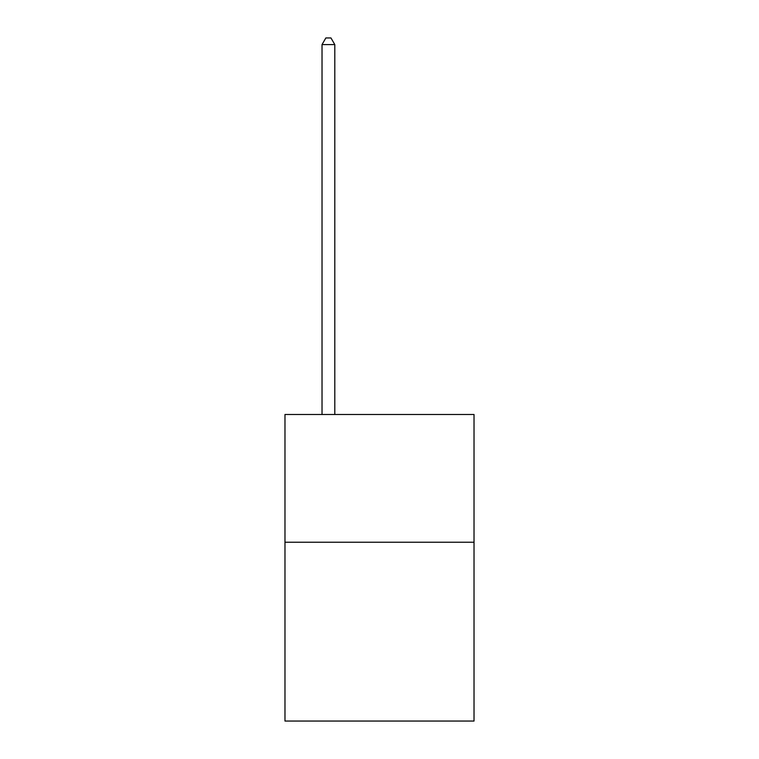 <?xml version="1.0" encoding="UTF-8"?>
<svg xmlns="http://www.w3.org/2000/svg" width="759" height="759" viewBox="0 0 759 759"><rect width="100%" height="100%" fill="white"/><g stroke="black" fill="none" stroke-linecap="round" stroke-linejoin="round"><path stroke-width="1.14" d="M474.024 542.23L474.024 721.05L284.976 721.05L284.976 414.499L474.024 414.499L474.024 542.23L284.976 542.23M334.795 414.499L334.795 44.591L322.025 44.591L322.025 414.499M322.025 44.591L325.858 37.95L330.962 37.95L334.795 44.591"/></g></svg>
